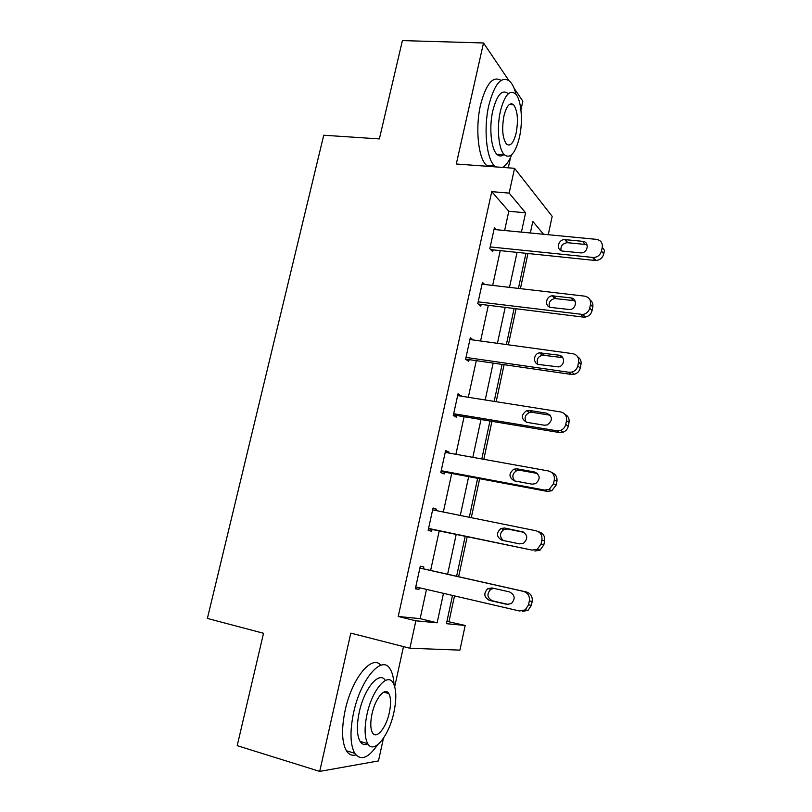 <?xml version="1.0" encoding="UTF-8"?>
<svg xmlns="http://www.w3.org/2000/svg" width="812" height="812" viewBox="0 0 812 812"><rect width="100%" height="100%" fill="white"/><g stroke="black" fill="none" stroke-linecap="round" stroke-linejoin="round"><path stroke-width="1.22" d="M446.935 621.342L465.174 625.463L459.927 650.128L409.887 648.23L415.866 620.804L437.13 622.814L443.484 593.349M508.87 80.51L483.516 42.965L402.407 40.6L379.366 138.923L323.734 135.228L207.385 618.429L263.535 633.279L237.195 745.66L319.715 771.4L378.473 760.925L383.416 738.331M394.713 686.678L403.493 646.596M508.261 167.84L510.525 157.508M520.939 109.894L522.847 101.206L514.047 88.173M504.628 230.506L508.809 211.282L491.747 191.652L509.154 193.104L514.564 168.297L552.17 216.337L548.262 234.709M449.006 621.545L454.507 595.906M458.628 576.723L467.184 536.813M471.285 517.68L479.648 478.715M483.81 459.318L491.95 421.337M496.162 401.707L504.1 364.689M508.363 344.816L516.107 308.753M520.411 288.646L527.952 253.506M491.747 191.652L398.225 616.481L420.119 618.663L426.493 589.4M430.624 570.43L439.211 530.957M443.332 512.027L451.726 473.477M455.908 454.294L464.088 416.718M468.311 397.291L476.289 360.66M480.572 340.999L488.337 305.302M492.671 285.408L500.243 250.624M496.223 229.694L494.396 227.736L489.809 248.685L492.722 251.618L493.107 249.883M484.703 284.474L482.429 282.403L477.781 303.607L480.805 306.175L481.181 304.419M473.274 339.995L470.31 337.751L465.611 359.219L468.727 361.401L469.123 359.625M461.135 396.154L458.039 393.79L453.279 415.531L456.517 417.327L456.902 415.521M448.721 452.994L448.914 452.091L445.615 450.538L440.794 472.554L444.134 473.954L444.54 472.127M436.135 510.565L436.45 509.154L433.04 508.007L428.157 530.307L431.608 531.292L432.014 529.444M423.407 568.806L423.813 566.938L420.291 566.208L415.348 588.791L418.921 589.36L419.276 587.726M409.887 648.23L350.804 633.127L319.715 771.4M398.225 616.481L415.866 620.804M483.516 42.965L456.293 164.004L514.564 168.297M452.497 595.44L446.427 623.687L465.174 625.463M543.532 234.252L532.814 221.422L530.327 232.983M525.963 253.293L518.421 288.412M514.108 308.499L506.373 344.542M502.11 364.405L494.163 401.392M489.951 421.012L481.8 458.963M477.639 478.339L469.285 517.274M465.174 536.397L456.618 576.276M521.426 232.12L525.597 212.785L509.154 193.104M447.605 574.246L456.182 534.509M460.292 515.458L468.666 476.654M472.828 457.339L480.988 419.52M485.211 399.971L493.158 363.106M497.431 343.314L505.186 307.393M509.5 287.367L517.051 252.37M508.809 211.282L525.597 212.785M420.119 618.663L437.13 622.814M457.735 395.18L461.226 395.738M445.412 451.462L448.914 452.091M432.938 508.444L436.45 509.154M415.399 588.548L418.921 589.36M494.011 229.481L596.424 239.357C600.778 240.22 602.727 242.879 602.271 247.325L601.519 250.959C600.362 254.917 597.723 257.11 593.602 257.516L490.194 246.929M490.752 249.639L594.942 260.459L592.669 257.485M582.63 241.337C589.756 241.722 588.05 253.131 580.895 252.908L562.919 251.121C555.794 250.685 557.742 239.215 564.868 239.621L582.63 241.337L584.965 244.412L587.198 245.133M560.98 250.553C560.503 246.026 562.614 243.407 567.304 242.686L584.965 244.412M602.271 247.325L604.473 250.38L603.732 253.994C602.585 257.922 599.966 260.094 595.866 260.5L594.942 260.459M516.067 94.517C514.524 88.335 512.423 83.92 509.753 81.271C501.583 75.425 494.599 83.443 488.814 105.357C483.424 128.519 486.408 158.381 494.386 165.8L495.624 166.907M501.065 80.388C492.925 75.597 486.083 83.768 480.531 104.921C475.121 128.022 478.227 157.792 486.327 165.212L487.596 166.308M503.755 154.706C501.329 156.543 499.025 156.391 496.842 154.229C491.067 148.87 488.936 127.362 492.803 110.726C496.954 94.933 501.989 89.147 507.916 93.39M512.697 104.068L512.839 104.718M519.447 137.299C523.202 120.866 521.314 99.216 515.376 93.735C509.53 89.493 504.546 95.288 500.415 111.142C496.548 127.819 498.598 149.378 504.293 154.747C510.342 159.122 515.397 153.306 519.447 137.299M503.927 115.974C501.684 128.966 502.526 138.324 506.455 144.069C510.332 146.87 513.58 143.125 516.199 132.833C518.442 119.922 517.579 110.564 513.59 104.758C509.804 102.007 506.587 105.743 503.927 115.974M502.648 167.424C506.028 165.496 509.073 161.243 511.783 154.635M394.003 684.607C393.658 677.736 392.348 672.519 390.085 668.956C382.137 654.523 360.782 678.619 353.606 712.642C349.789 731.226 350.165 744.766 354.722 753.272C360.66 761.088 368.252 758.306 377.489 744.919M385.801 692.727L385.883 691.621M380.798 665.282C372.038 654.117 351.992 678.132 345.171 710.236C341.355 728.76 341.771 742.269 346.399 750.765C348.866 754.602 352.032 755.982 355.9 754.906M367.897 743.914C364.679 745.335 362.071 744.502 360.092 741.417C356.783 735.296 356.509 725.552 359.249 712.175C364.294 688.089 379.498 670.428 385.385 680.507M393.972 712.002C396.703 698.604 396.388 688.85 393.038 682.75C387.344 672.234 372.079 689.987 366.994 714.377C364.253 727.796 364.497 737.57 367.745 743.68C373.885 754.845 389.242 735.489 393.972 712.002M371.997 713.941C370.231 722.589 370.404 728.882 372.505 732.82C376.403 739.935 386.289 727.643 389.374 712.408C391.14 703.771 390.948 697.488 388.796 693.549C385.071 686.708 375.235 698.32 371.997 713.941M482.044 284.17L584.66 296.147C589.025 297.111 590.974 299.841 590.507 304.358L589.745 308.042C588.781 311.595 586.477 313.747 582.843 314.477L478.177 301.841M478.319 304.053L583.239 317.086L580.864 314.498M570.836 297.892C577.494 298.359 576.632 309.027 569.872 309.575L551.054 307.464C544.355 306.956 545.491 296.177 552.251 295.832L570.836 297.892L573.272 300.582L575.18 301.171M549.45 307.017C548.404 302.582 550.191 299.75 554.809 298.522L573.272 300.582M590.03 299.953C592.374 301.668 593.298 304.023 592.811 307.017L592.06 310.671C591.106 314.203 588.822 316.335 585.208 317.066L583.239 317.086M469.915 339.528L572.754 353.667C577.129 354.732 579.068 357.544 578.591 362.132L577.819 365.857C577.007 369.044 575.018 371.125 571.861 372.089L568.907 372.261L466.007 357.422M465.631 359.117L571.384 374.433L568.907 372.261M558.889 355.179C565.142 355.727 564.959 365.715 558.656 366.912L539.026 364.537C532.733 363.938 533.179 353.819 539.533 352.834L558.889 355.179L562.899 357.879M537.889 364.253C536.235 359.909 537.666 356.864 542.193 355.128L561.417 357.463M577.667 356.793C580.397 358.528 581.504 361.056 580.996 364.375L580.235 368.08C579.433 371.246 577.454 373.307 574.328 374.271L571.384 374.433M457.643 395.596L560.686 411.938C565.071 413.105 567.009 416.008 566.522 420.657L565.741 424.432C565.04 427.295 563.335 429.284 560.625 430.401L556.788 430.776L453.675 413.714M453.411 414.942L559.366 432.532L556.788 430.776M546.78 413.217C552.789 416.576 552.931 420.494 547.197 424.95L544.273 425.214L526.856 422.352C520.878 418.86 520.837 414.942 526.724 410.618L529.363 410.425L546.78 413.217L550.313 415.308M526.298 422.23C524.004 418.007 525.07 414.77 529.495 412.496L532.114 412.313L549.419 415.084M564.969 414.333C568.207 416.018 569.557 418.728 569.029 422.484L568.258 426.239C567.568 429.081 565.873 431.05 563.183 432.157L559.366 432.532M445.22 452.365L548.465 470.97C552.85 472.239 554.789 475.233 554.291 479.953L553.5 483.779L549.095 489.443L544.507 490.062L441.2 470.716M441.038 471.467L547.197 491.382L544.507 490.062M534.519 471.995C540.335 475.193 540.66 479.1 535.494 483.708L531.982 484.155L514.524 480.907C508.728 477.588 508.495 473.68 513.834 469.184L517.061 468.828L534.519 471.995L537.422 473.477M514.696 480.937C511.712 476.888 512.382 473.457 516.716 470.635L519.924 470.29L537.27 473.447M551.906 472.625C555.763 474.147 557.438 477.06 556.91 481.354L556.129 485.15L551.754 490.773L547.197 491.382M432.634 509.855L536.072 530.784C540.467 532.154 542.416 535.24 541.898 540.031L541.096 543.908L537.29 549.257L532.073 550.12L428.563 528.439M428.503 528.713L532.073 550.12M522.096 531.555C527.729 534.631 528.216 538.529 523.547 543.248L519.528 543.878L502.029 540.234C496.406 537.036 496.02 533.129 500.862 528.521L504.607 528.003L523.588 532.093M503.288 540.498C499.36 536.712 499.553 533.058 503.866 529.546L507.571 529.028L524.116 532.398M538.163 531.555L538.843 531.809C543.208 533.169 545.136 536.235 544.629 540.995L543.837 544.842L540.061 550.15L534.875 551.003M419.885 568.085L523.527 591.39C527.932 592.882 529.871 596.049 529.343 600.921L528.531 604.849L525.222 609.893L519.467 610.989L415.764 586.903M522.38 611.416L528.094 610.319L531.383 605.316L532.185 601.418C532.702 596.587 530.784 593.44 526.399 591.968L419.895 568.014M509.5 591.907C514.981 594.902 515.59 598.789 511.357 603.58L506.901 604.382L489.372 600.342C483.901 597.226 483.384 593.328 487.809 588.629L491.981 587.949L509.5 591.907M508.454 604.524L492.478 600.839C487.048 597.754 486.53 593.876 490.915 589.218L494 588.406M603.732 253.994L601.519 250.959M565.335 239.641L567.771 242.717M592.811 307.017L590.507 304.358M592.06 310.671L589.745 308.042M553.5 295.852L556.037 298.532M580.996 364.375L578.591 362.132M580.235 368.08L577.819 365.857M541.502 352.773L544.152 355.057M569.029 422.484L566.522 420.657M568.258 426.239L565.741 424.432M529.363 410.425L532.114 412.313M556.91 481.354L554.291 479.953M556.129 485.15L553.5 483.779M517.061 468.828L519.924 470.29M544.629 540.995L541.898 540.031M543.837 544.842L541.096 543.908M504.607 528.003L507.571 529.028M526.399 591.968L523.527 591.39M532.185 601.418L529.343 600.921M531.383 605.316L528.531 604.849M506.901 604.382L507.693 604.514M489.372 600.342L492.478 600.839M595.866 260.5L593.602 257.516M564.868 239.621L567.304 242.686M509.276 104.535L513.59 104.758M496.842 154.229L504.293 154.747M494.386 165.8L486.327 165.212M383.711 692.159L388.796 693.549M360.092 741.417L367.745 743.68M354.722 753.272L346.399 750.765M585.208 317.066L582.843 314.477M552.251 295.832L554.809 298.522M574.328 374.271L571.861 372.089M539.533 352.834L542.193 355.128M563.183 432.157L560.625 430.401M526.724 410.618L529.495 412.496M551.754 490.773L549.095 489.443M513.834 469.184L516.716 470.635M540.061 550.15L537.29 549.257M500.862 528.521L503.866 529.546M528.094 610.319L525.222 609.893M487.809 588.629L490.915 589.218"/></g></svg>
